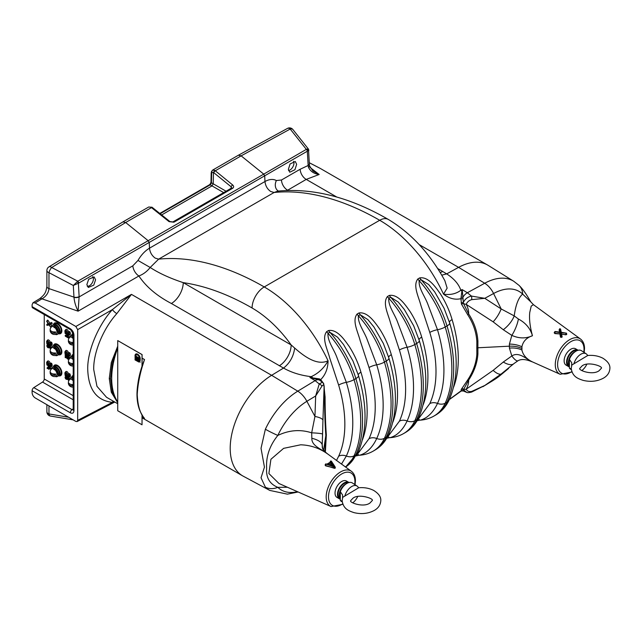 <?xml version="1.0" encoding="UTF-8"?>
<svg xmlns="http://www.w3.org/2000/svg" width="642" height="642" viewBox="0 0 642 642"><rect width="100%" height="100%" fill="white"/><g stroke="black" fill="none" stroke-linecap="round" stroke-linejoin="round"><path stroke-width="0.96" d="M296.644 164.336L295.28 161.503L290.08 163.967L288.362 169.376L289.735 172.2L294.927 169.737L296.644 164.336M95.578 279.808L94.149 276.943L88.676 279.246L86.855 284.591L88.291 287.455L93.756 285.152L95.578 279.808M48.944 266.879A4.293 4.293 0 0 0 46.882 270.555A4.293 2.48 0 0 0 48.969 272.681L48.969 288.603L73.958 297.126A4.293 2.375 -3.2 0 0 79.126 296.612L78.107 311.169C75.788 306.555 74.408 301.941 73.974 297.326L73.308 285.473L48.969 272.681A4.293 1.316 -62.3 0 1 51.697 267.505A4.293 2.416 58.7 0 0 51.103 267.096A4.293 2.416 58.7 0 0 48.944 266.879L122.935 221.883L125.671 222.517L148.278 240.79L149.249 242.652L149.498 248.181C149.947 252.322 151.849 255.636 155.212 258.116L158.646 259.143L150.18 267.465C147.074 271.446 143.31 274.286 138.897 275.98C146.031 286.701 156.865 295.882 171.406 303.505A17.19 9.927 120 0 0 183.243 282.64C169.889 278.219 158.863 273.155 150.18 267.465L137.982 260.451C141.12 255.01 144.956 250.926 149.498 248.181L264.961 181.525C265.483 185.883 267.393 189.189 270.667 191.46L274.102 192.488A294.774 170.186 60 0 1 274.11 192.488A294.774 170.186 60 0 1 379.695 220.278A112.583 65.002 60 0 1 422.845 259.858A112.583 65.002 -120 0 1 443.526 294.132C449.183 298.53 454.993 300.039 460.948 298.666L461.446 304.051L467.673 314.684C473.234 323.207 476.292 332.163 476.846 341.544L476.805 348.06L477.881 347.771L477.905 341.239C477.343 331.705 474.261 322.605 468.66 313.93C468.732 310.64 467.914 307.454 466.204 304.364C467.224 301.965 469.061 300.384 471.709 299.645L484.79 298.321L471.453 296.074C467.697 296.909 464.977 299.06 463.307 302.518L462.938 297.198A1.717 0.53 3.4 0 1 461.141 297.069L460.948 298.666L462.906 298.803M150.918 207.181L148.719 206.997L150.918 207.181M151.793 207.101L152.355 207.494A1.717 0.77 128.7 0 0 151.52 207.591L125.671 222.517L51.697 267.505L77.786 281.22A1.717 0.947 60.2 0 1 78.757 283.082L73.308 285.473L77.786 281.22L263.742 174.126L241.135 155.854L238.407 155.22L212.598 170.122L214.741 170.395L213.473 172.433L213.224 183.813L226.056 191.22M211.041 183.949L210.496 183.644L209.42 184.8A1.717 0.995 60 0 1 210.215 184.848L211.435 182.785L213.224 183.813L212.004 185.875L210.215 184.848L160.163 213.746M519.009 285.361L519.009 285.361C524.739 290.794 529.401 299.662 530.838 301.917L522.636 294.084C518.503 297.623 515.695 304.894 514.21 315.896L501.161 308.93L493.578 293.514A53.061 30.639 -60 0 1 522.636 294.084A17.19 13.891 -46 0 0 519.009 285.361L513.744 281.26L488.113 265.339A60.163 34.732 120 0 0 487.559 265.01A60.163 34.732 120 0 0 458.597 267.361L419.202 244.618M487.559 265.01L320.157 168.356L309.3 162.755M309.998 167.401L319.162 174.488L306.234 179.399L287.215 190.457M517.966 360.764L513.961 363.573A17.19 7.439 -135.1 0 1 503.288 362.04L511.834 355.965C518.848 351.367 525.958 358.91 532.451 361.903L530.974 361.382C525.421 359.143 521.079 358.942 517.966 360.764L517.966 360.764A17.19 4.173 -116.3 0 1 511.834 355.965L509.411 348.108L509.371 346.182L477.881 347.771L477.905 353.83C477.343 362.73 474.261 371.477 468.66 380.08C468.732 383.13 467.914 386.163 466.204 389.196C467.224 391.227 469.061 391.957 471.709 391.395L484.79 385.473L471.693 392.037A4.293 0.457 -109.2 0 0 471.709 391.395M467.673 379.984A1.717 0.883 33.2 0 1 468.66 380.08L462.906 390.801L466.75 392.414L463.307 389.702A1.717 1.533 21.7 0 0 461.181 389.558L467.673 379.984C473.234 371.493 476.292 362.858 476.846 354.095L476.805 348.06M327.42 453.782L324.338 451.222L322.348 447.819L322.204 444.858A17.19 7.327 -176.8 0 0 311.843 438.293C311.498 446.15 321.827 449.111 327.653 453.966C319.531 448.18 310.527 445.123 300.649 444.802L283.628 448.349L270.916 459.279L268.886 473.531L278.949 483.498M335.02 466.798L335.092 468.17A0.827 0.514 -175.5 0 1 334.185 468.235L325.622 465.514A0.827 0.514 -175.5 0 1 325.165 464.864L325.622 463.949L327.035 464.078L330.903 461.847L330.638 461.012L331.336 461.125L335.012 466.742L334.418 467.015L325.622 463.949M335.268 467.609A0.827 0.514 -175.5 0 1 335.092 468.17L325.598 465.835L325.863 464.286M330.068 462.32A0.827 0.514 -175.5 0 1 330.076 462.031L330.534 461.117M518.415 319.026L514.21 315.896A17.19 7.865 134.3 0 1 503.288 329.731L511.834 335.381C518.969 338.591 525.838 338.711 532.451 335.726C530.316 328.415 525.638 322.846 518.415 319.026A17.19 5.585 113.2 0 1 511.834 335.381L509.411 344.096A17.19 9.084 -176.1 0 1 521.914 346.792C522.997 341.408 526.512 337.716 532.451 335.726C529.979 326.674 529.08 318.946 529.746 312.534L531.207 306.114L533.414 304.653L530.838 301.917M509.411 344.096L509.371 346.182C514.073 345.982 518.271 346.744 521.954 348.478L521.914 350.002C522.997 355.074 526.512 359.038 532.451 361.903L560.161 374.286A20.392 11.773 -60 0 1 555.282 364.624A20.392 11.773 -60 0 1 569.703 339.642A20.392 11.773 -60 0 1 580.512 339.032L533.414 304.653M559.704 332.861L559.142 329.964M566.685 334.386L565.795 334.811L561.598 334.145L562.119 336.809A0.827 0.514 -175.5 0 1 560.482 336.857L559.912 333.928L554.945 333.294A0.827 0.514 -175.5 0 1 554.263 332.596L555.186 331.513L560.241 332.163L559.736 328.736L560.458 328.913L561.116 332.275L566.413 333.142L561.228 332.837L561.686 336.039L560.956 335.846L560.346 332.725L554.72 331.681M559.551 332.075L559.142 329.972A0.827 0.514 -175.5 0 1 559.318 329.595M142.091 358.124L144.53 359.536C140.221 372.095 137.781 383.804 137.227 394.653A0.859 0.498 180 0 1 136.971 394.3C137.011 401.033 138.126 406.835 140.333 411.707C144.466 419.419 143.952 417.292 144.273 418.119L144.506 418.496A68.333 39.451 -60 0 1 143.399 416.971M117.727 402.446L112.27 391.949L110.488 378.515A0.859 0.498 180 0 1 109.268 378.515L111.307 362.497L117.727 346.19M114.268 401.748L112.406 402.365A4.293 3.298 93.2 0 1 113.128 401.089M73.196 409.893L72.056 409.684A2.576 1.485 120 0 0 70.323 412.79L32.1 390.721L32.1 392.647C32.293 394.878 33.304 396.636 35.141 397.912L75.852 421.417L77.112 421.569L77.674 420.366L112.406 402.365C96.669 400.584 88.444 389.63 87.729 369.495C87.216 351.559 97.889 325.638 112.406 309.588A4.293 0.955 -139 0 0 116.796 313.649C103.226 328.616 93.242 352.795 93.724 369.543L96.958 386.307L106.54 397.286L117.727 403.738M53.374 345.837A6.075 3.507 60 0 1 54.522 344.096A6.075 3.507 60 0 1 57.563 344.393A6.075 3.507 60 0 1 61.528 349.754A6.075 3.507 60 0 1 60.597 354.617A6.075 3.507 60 0 1 58.51 354.745M65.492 355.604L65.099 357.281L65.588 357.562L65.588 356.446L66.945 358.405A1.372 0.794 -120 0 0 68.052 359.095A1.372 0.794 -120 0 0 68.461 358.067A1.372 0.794 -120 0 0 67.53 356.727L67.94 358.38L67.241 358.124L65.492 355.604L66.094 355.018M49.546 344.882L49.001 342.684A1.669 0.963 -120 0 0 48.062 341.062A1.669 0.963 -120 0 0 46.842 340.966A1.669 0.963 -120 0 0 46.697 341.953L46.906 343.935L49.659 345.524A1.838 1.059 -120 0 0 50.365 345.693A1.838 1.059 -120 0 0 50.967 344.778A3.9 2.255 -120 0 0 50.71 343.285L50.269 343.269A3.21 1.854 60 0 1 50.477 344.497A1.148 0.666 60 0 1 50.349 344.923A1.148 0.666 60 0 1 49.659 344.963A1.148 0.666 60 0 1 49.546 344.882L50.453 344.104M51.031 343.141A2.817 1.629 60 0 1 51.111 343.807A0.754 0.433 60 0 1 51.023 344.088L50.927 344.216M68.493 378.692L68.012 378.411L68.012 379.454L66.792 378.387A0.859 0.498 60 0 1 65.765 377.239L65.428 376.645A1.541 0.891 -120 0 0 65.572 378.668A1.541 0.891 -120 0 0 67.193 379.069L68.493 380.224L68.493 378.692L69.288 378.443L68.437 377.953L68.437 378.467M67.161 378.379L67.643 377.705L66.928 378.234M66.92 378.17L66.351 376.212M50.269 347.25L48.808 346.134L48.567 346.76A0.859 0.498 60 0 1 47.54 345.669L47.195 345.067A1.541 0.891 -120 0 0 47.043 345.203A1.541 0.891 -120 0 0 47.002 346.463A1.541 0.891 -120 0 0 47.957 347.667A1.541 0.891 -120 0 0 48.543 347.812A1.541 0.891 -120 0 0 49.033 346.824L50.269 348.646L50.269 347.25L51.063 347.009L49.418 345.565L48.985 346.239M48.543 347.812L49.257 347.699A1.806 1.043 -120 0 0 49.771 347.25M71.599 335.317A6.075 3.507 60 0 1 72.755 333.567A6.075 3.507 60 0 1 73.148 333.391M48.969 405.896L48.969 413.938A4.293 2.48 180 0 1 48.142 413.56A4.293 2.48 180 0 1 46.882 411.811A4.293 4.293 0 0 0 50.469 416.048A4.293 2.231 -80.5 0 1 48.969 413.938L68.614 417.244M47.54 345.669L48.278 345.54L48.118 344.634M48.567 346.544L48.278 345.54M51.063 348.381L51.063 347.009M50.269 348.646L51.039 348.413M47.195 345.067L47.677 344.489A1.806 1.043 -120 0 0 47.492 344.642A1.806 1.043 -120 0 0 47.315 345.067M69.288 379.96L69.288 378.443M68.493 380.224L69.264 379.992M65.765 377.239L66.503 377.119M66.808 335.597L65.949 335.108L65.54 335.493M67.217 335.581L67.546 336.946L65.34 335.67L65.34 336.231L68.132 337.844L67.217 335.581L67.795 334.947M69.047 337.034L68.742 337.708L68.309 337.459L69.047 337.034L67.956 335.156M70.861 329.908L73.212 333.984A2.576 1.485 0 0 0 73.966 335.036C73.734 332.371 72.522 330.269 70.323 328.728A2.576 1.485 -60 0 0 70.861 329.908L32.638 307.839A2.576 1.485 -60 0 1 32.1 306.659L32.1 304.733L32.967 302.775L35.141 302.976L75.852 326.481L131.458 294.381L116.796 313.649M73.212 333.984L73.212 409.636A2.576 1.485 0 0 0 73.966 410.687L73.966 335.036M32.1 390.721A2.576 1.485 -60 0 1 33.825 387.616L72.056 409.684L73.212 408.874M73.212 399.789L42.524 382.07L33.825 387.616M42.524 382.07A2.576 1.485 120 0 0 44.25 378.973L73.212 395.689M49.795 323.046L48.142 320.543A0.738 0.425 -120 0 0 47.372 320.246L46.754 321.482L48.495 324.122L46.697 324.788L47.035 325.374L48.888 324.716L50.854 327.436L49.273 324.571L51.962 323.825A0.738 0.425 -120 0 0 51.304 322.509L48.888 323.985L46.697 321.08M48.166 323.624L47.484 323.873A0.738 0.425 -120 0 0 47.307 324.082M48.046 325.205A0.738 0.425 -120 0 0 48.142 325.189L49.001 324.884M51.681 325.895L50.63 324.306M49.273 324.571L50.87 324.001L50.566 323.391L48.888 323.985M50.566 323.391L51.304 322.509M65.669 332.885L66.969 333.439L66.752 331.986A0.979 0.562 -120 0 0 65.701 330.855A0.979 0.562 -120 0 0 65.404 331.561L65.669 332.885L66.816 332.444M64.93 331.433L65.131 333.407L67.891 335.004A1.838 1.059 -120 0 0 68.59 335.172A1.838 1.059 -120 0 0 69.192 334.249A3.9 2.255 -120 0 0 68.935 332.765L68.493 332.741A3.21 1.854 60 0 1 68.71 333.968A1.148 0.666 60 0 1 67.771 334.362L67.225 332.155A1.669 0.963 -120 0 0 66.295 330.534A1.669 0.963 -120 0 0 65.075 330.437A1.669 0.963 -120 0 0 64.93 331.433M68.525 332.468L68.413 331.729A2.062 1.188 -120 0 0 67.258 329.723A2.062 1.188 -120 0 0 65.749 329.603L65.075 330.437M67.49 333.88L68.67 333.455M65.709 332.869A0.738 0.425 -120 0 0 66.046 333.206L66.912 333.704M68.59 335.172L69.657 335.004A2.231 1.292 -120 0 0 70.387 333.88A4.293 2.48 -120 0 0 70.106 332.243A0.738 0.425 -120 0 0 69.192 331.649L68.509 332.484M67.546 334.073L68.357 334.538M65.669 353.935L66.969 354.488L66.752 353.036A0.979 0.562 -120 0 0 65.701 351.904A0.979 0.562 -120 0 0 65.404 352.61L65.669 353.935L66.816 353.493M65.966 354.376L66.832 353.573M68.493 353.798A3.21 1.854 60 0 1 68.71 355.018A1.148 0.666 60 0 1 67.771 355.411L67.225 353.204A1.669 0.963 -120 0 0 66.295 351.583A1.669 0.963 -120 0 0 65.075 351.487A1.669 0.963 -120 0 0 64.93 352.482L65.131 354.456L67.891 356.053A1.838 1.059 -120 0 0 68.59 356.222A1.838 1.059 -120 0 0 69.192 355.299A3.9 2.255 -120 0 0 68.935 353.814L68.493 353.798L69.151 353.26A2.817 1.629 60 0 1 69.264 353.67M68.525 353.517L68.413 352.779A2.062 1.188 -120 0 0 67.258 350.773A2.062 1.188 -120 0 0 65.749 350.652L65.075 351.487M67.771 355.411L68.686 354.625M68.59 356.222L69.657 356.053A2.231 1.292 -120 0 0 70.387 354.938A4.293 2.48 -120 0 0 70.106 353.301A0.738 0.425 -120 0 0 69.151 353.26M68.935 353.814L70.106 353.301M67.883 355.315L68.357 355.588M65.669 374.984L66.969 375.538L66.752 374.085A0.979 0.562 -120 0 0 65.701 372.954A0.979 0.562 -120 0 0 65.404 373.66L65.669 374.984L66.816 374.543M68.525 374.567L68.413 373.829A2.062 1.188 -120 0 0 67.258 371.822A2.062 1.188 -120 0 0 65.749 371.702L65.075 372.537A1.669 0.963 -120 0 0 64.93 373.532L65.131 375.514L67.891 377.103A1.838 1.059 -120 0 0 68.59 377.271A1.838 1.059 -120 0 0 69.192 376.348A3.9 2.255 -120 0 0 68.935 374.864L68.493 374.848A3.21 1.854 60 0 1 68.71 376.068A1.148 0.666 60 0 1 67.771 376.461L67.225 374.262A1.669 0.963 -120 0 0 66.295 372.633A1.669 0.963 -120 0 0 65.075 372.537M67.49 375.979L68.67 375.554M68.935 374.864L70.106 374.35A0.738 0.425 -120 0 0 69.192 373.748L68.509 374.583M68.59 377.271L69.657 377.103A2.231 1.292 -120 0 0 70.387 375.987A4.293 2.48 -120 0 0 70.106 374.35M69.192 376.348L70.387 375.987M65.861 375.345L66.912 375.811M67.546 376.172L68.357 376.637M47.436 343.414L48.736 343.968L48.519 342.515A0.979 0.562 -120 0 0 47.468 341.383A0.979 0.562 -120 0 0 47.171 342.082L47.436 343.414L48.591 342.972M50.293 342.988L50.18 342.25A2.062 1.188 -120 0 0 49.025 340.244A2.062 1.188 -120 0 0 47.524 340.132L46.842 340.966M49.257 344.409L50.437 343.984M50.71 343.285L51.874 342.772A0.738 0.425 -120 0 0 50.959 342.17L50.285 343.013M47.476 343.39A0.738 0.425 -120 0 0 47.813 343.727L48.688 344.232M50.365 345.693L51.424 345.524A2.231 1.292 -120 0 0 52.154 344.409A4.293 2.48 -120 0 0 51.874 342.772M50.967 344.778L52.154 344.409M47.436 364.463L48.736 365.017L48.519 363.565A0.979 0.562 -120 0 0 47.468 362.433A0.979 0.562 -120 0 0 47.171 363.139L47.436 364.463L48.591 364.022M47.733 364.905L48.599 364.094M46.697 363.003L46.906 364.985L49.659 366.574A1.838 1.059 -120 0 0 50.365 366.743A1.838 1.059 -120 0 0 50.967 365.828A3.9 2.255 -120 0 0 50.71 364.343L50.18 363.308A2.062 1.188 -120 0 0 49.025 361.302A2.062 1.188 -120 0 0 47.524 361.181L46.842 362.016A1.669 0.963 -120 0 0 46.697 363.003M50.71 364.343L51.874 363.821A0.738 0.425 -120 0 0 50.959 363.228L50.269 364.319A3.21 1.854 60 0 1 50.477 365.547A1.148 0.666 60 0 1 49.546 365.932L49.001 363.733A1.669 0.963 -120 0 0 48.062 362.112A1.669 0.963 -120 0 0 46.842 362.016M49.257 365.458L50.437 365.033M51.031 364.191A2.817 1.629 60 0 1 51.111 364.857M50.365 366.743L51.424 366.574A2.231 1.292 -120 0 0 52.154 365.458A4.293 2.48 -120 0 0 51.874 363.821M50.967 365.828L52.154 365.458M49.322 365.651L50.124 366.117M65.588 357.121L66.335 357.522M65.588 357.562L66.222 357.369M65.099 355.604L65.524 355.146L65.524 355.588M67.322 356.743L66.206 355.146M68.052 359.095L68.758 358.982A1.629 0.939 -120 0 0 69.248 357.771A1.629 0.939 -120 0 0 68.148 356.174M67.53 356.727L68.132 356.166M48.848 368.885L49.691 368.693M48.688 369.278L48.27 367.328L49.948 368.941L50.1 368.5L48.102 366.574L47.781 368.195L47.115 367.81L47.115 368.372L49.298 369.142M48.928 367.368L50.493 368.757L50.766 367.978L48.776 366.068M48.27 368.476L49.017 368.043M49.948 368.941L50.493 368.757M53.374 324.788A6.075 3.507 60 0 1 57.563 323.343A6.075 3.507 60 0 1 61.833 330.221A6.075 3.507 60 0 1 58.51 333.696M53.374 366.895A6.075 3.507 60 0 1 57.563 365.45A6.075 3.507 60 0 1 61.833 372.32A6.075 3.507 60 0 1 58.51 375.795M47.781 367.28L47.5 368.035M48.487 365.9L48.206 366.678M69.264 374.719A2.817 1.629 60 0 1 69.336 375.385A0.754 0.433 60 0 1 69.151 375.747M44.25 314.548L44.25 378.973M67.506 334.779L67.346 335.501M68.646 380.032L69.047 380.289M66.062 376.043L65.901 376.068A1.806 1.043 -120 0 0 65.548 376.637M50.269 348.205L50.814 348.71M71.599 377.416A6.075 3.507 60 0 1 73.212 375.474M71.599 356.366A6.075 3.507 60 0 1 73.212 354.424M32.967 302.775L39.796 298.626A4.293 2.416 58.7 0 1 41.947 298.843L35.141 302.976M39.796 298.626C44.579 294.63 45.911 292.856 46.882 286.476L46.882 286.476A4.293 2.48 0 0 0 48.969 288.603C48.527 292.945 46.184 296.363 41.947 298.843L78.107 311.169L138.897 275.98A8.595 4.703 -120.1 0 1 132.83 265.828L137.982 260.451M287.455 128.416A4.293 4.293 0 0 1 292.88 129.515A4.293 2.496 141.5 0 0 290.192 129.042A4.293 2.544 -118.7 0 0 289.598 128.633A4.293 2.544 -118.7 0 0 287.455 128.416L238.407 155.22M292.88 129.515L308.505 149.177L309.332 163.83A4.293 2.311 178.1 0 1 308.152 165.492L307.309 151.223A1.717 1.035 -120.2 0 0 306.338 149.361L306.98 149.137A1.717 1.196 71.7 0 1 307.67 151.063C309.019 150.445 309.227 150.051 308.296 149.907C308.874 149.088 308.433 148.832 306.98 149.137M309.332 163.83L309.54 165.893A4.293 1.533 171.1 0 1 308.425 167.185L308.152 165.492L300.167 169.247A8.595 5.208 60.1 0 0 306.234 179.399L336.865 197.086M309.54 165.893L312.943 171.037L319.162 174.488C313.986 173.813 310.407 171.382 308.425 167.185M471.709 299.645A4.293 1.477 90.5 0 0 471.453 296.074L467.36 292.736A8.595 4.831 -58.7 0 0 462.938 297.198L462.152 289.574L461.911 291.067A8.595 5.016 -117.9 0 0 460.836 290.272C456.029 293.892 450.259 295.184 443.526 294.132L447.145 288.138L444.85 280.682M462.352 291.083A1.717 1.26 1 0 1 461.911 291.067L461.141 297.069M383.29 343.326L373.933 327.011L367.898 319.62L360.242 314.74A73.91 42.669 60 0 1 386.251 361.037A8.595 2.656 -16.7 0 0 388.883 358.043L383.354 343.47M356.43 455.595L369.014 438.711A112.583 65.002 -120 0 0 369.014 367.521L360.146 340.565C357.955 331.954 351.84 320.599 357.088 314.042L358.91 312.983A8.595 4.959 -120 0 0 360.242 314.74L358.421 315.792C357.578 323.287 364.56 331.978 367.352 340.043L376.726 364.808A8.595 2.656 -16.7 0 0 384.43 362.088L386.251 361.037A120.511 69.577 -120 0 1 386.251 437.242A8.595 6.492 24.7 0 0 388.458 434.883C397.591 413.568 397.735 387.953 388.883 358.043M369.014 367.521A8.595 2.656 -16.7 0 1 376.726 364.808A116.547 67.29 60 0 1 376.726 438.502C374.198 443.911 371.084 448.116 367.376 451.117C364.584 453.758 357.586 456.574 358.421 454.552M358.91 312.983C367.665 311.514 374.848 322.26 379.751 329.153C384.823 337.194 388.683 345.693 391.323 354.641A8.595 2.656 -16.7 0 0 388.659 357.329M352.907 360.868L343.55 344.553L337.507 337.162L329.86 332.283A73.91 42.669 60 0 1 355.869 378.579A8.595 2.656 -16.7 0 0 358.493 375.586L352.972 361.013M336.528 460.434L338.631 456.253A112.583 65.002 -120 0 0 338.631 385.064L329.763 358.108C327.564 349.497 321.457 338.141 326.706 331.585L328.527 330.526A8.595 4.959 -120 0 0 329.86 332.283L328.038 333.334C327.195 340.83 334.177 349.521 336.97 357.586L346.343 382.343A8.595 2.656 -16.7 0 0 354.047 379.631L355.869 378.579A120.511 69.577 -120 0 1 355.869 454.785A8.595 6.492 24.7 0 0 358.075 452.425C367.208 431.111 367.352 405.495 358.493 375.586M338.631 385.064A8.595 2.656 -16.7 0 1 346.343 382.343A116.547 67.29 60 0 1 346.343 456.045L341.496 464.054M328.527 330.526C337.283 329.057 344.465 339.803 349.368 346.696C354.44 354.737 358.3 363.236 360.94 372.183A8.595 2.656 -16.7 0 0 358.276 374.864M419.266 340.501A8.595 2.656 163.3 0 1 416.642 343.494A120.511 69.577 60 0 1 416.642 419.699A73.91 42.669 60 0 1 405.407 432.523C411.345 429 415.823 423.945 418.841 417.34C427.973 396.026 428.118 370.41 419.266 340.501L413.673 325.783L404.324 309.468L398.281 302.077L390.625 297.198L388.803 298.249C387.969 305.744 394.942 314.436 397.735 322.501L407.108 347.266A116.547 67.29 60 0 1 407.108 420.959C404.588 426.368 401.467 430.573 397.759 433.575C394.966 436.215 387.969 439.032 388.803 437.009M386.821 438.061L399.404 421.168A112.583 65.002 -120 0 0 399.404 349.978L390.529 323.022C388.338 314.411 382.223 303.056 387.471 296.5L389.293 295.448C398.056 293.972 405.238 304.717 410.134 311.611C415.205 319.652 419.066 328.15 421.706 337.098A8.595 2.656 -16.7 0 0 419.049 339.787M449.649 322.958A8.595 2.656 163.3 0 1 447.025 325.951A120.511 69.577 60 0 1 447.025 402.157A73.91 42.669 60 0 1 435.79 414.981C441.728 411.458 446.206 406.402 449.223 399.797C458.364 378.483 458.5 352.867 449.649 322.958L444.063 308.24L434.706 291.925L428.663 284.534L421.008 279.655L419.186 280.706C418.351 288.202 425.333 296.893 428.118 304.958L437.491 329.723A116.547 67.29 60 0 1 437.491 403.417C434.971 408.826 431.849 413.031 428.142 416.032C425.349 418.672 418.351 421.489 419.186 419.467M417.204 420.518L429.787 403.625A112.583 65.002 -120 0 0 429.787 332.436L420.911 305.48C418.72 296.877 412.605 285.513 417.854 278.957L419.675 277.906C428.439 276.429 435.621 287.183 440.524 294.068C445.596 302.109 449.448 310.608 452.088 319.555A8.595 2.656 -16.7 0 0 449.432 322.244M77.674 420.366L77.674 329.643L75.852 326.481M77.674 329.643L112.406 309.588L131.458 294.381L271.63 375.305A60.163 34.732 120 0 0 233.231 428.383A60.163 34.732 120 0 0 242.66 475.874A60.163 34.732 120 0 0 243.222 476.187L269.825 490.432A59.2 34.178 -60 0 1 265.363 487.166A17.19 13.891 -46 0 0 277.825 487.35A53.061 30.639 120 0 0 297.455 491.684M117.727 346.961L112.27 363.051L110.488 378.515M136.971 394.3L136.971 394.3C137.075 386.027 138.696 377.207 141.858 367.85L144.506 359.6L142.091 358.212M137.227 394.653C137.797 405.896 140.229 413.849 144.53 418.528A0.859 0.498 -60 0 1 144.506 418.496L142.091 417.099L144.53 418.528M117.727 402.711L111.291 392.222L109.268 378.515M461.277 390.978L461.181 389.558M449.424 399.372L460.948 390.93A1.717 1.677 -17.3 0 1 462.906 390.801L462.938 390.962A1.717 1.717 -65.3 0 0 462.834 390.906L462.834 390.906A1.717 1.717 -65.3 0 0 461.141 391.058M560.458 328.913L560.763 329.884A0.827 0.514 -175.5 0 1 560.779 329.924L561.236 332.291M566.413 333.142L566.717 334.113A0.827 0.514 -175.5 0 1 565.803 334.683L561.598 334.145L561.228 332.837M560.346 332.725L559.912 333.928M559.134 330.116L559.615 328.961M562.111 336.938L560.466 337.138L559.912 333.944L554.921 333.599L554.247 332.853M521.954 348.478L521.914 346.792M513.961 363.573L501.161 374.029A17.19 5.834 -125 0 1 493.144 370.362L503.288 362.04M467.673 314.684A1.717 0.867 -32.9 0 1 468.66 313.93L463.468 303.473A4.293 2.167 14.5 0 0 466.204 304.364L493.144 321.835L503.288 329.731M461.446 304.051L463.468 303.473L463.307 302.518L461.181 302.88M513.744 281.26A59.2 34.178 120 0 0 484.702 283.25A17.19 10.184 -118.7 0 1 493.578 293.514L484.79 298.321L501.161 308.93A17.19 6.789 123 0 1 493.144 321.835M461.446 388.996A1.717 1.412 28.4 0 1 463.468 389.204A4.293 2.664 -16 0 0 466.204 389.196L493.144 370.362M530.974 361.382L531.608 361.655M331.264 462.401L333.776 466.22L327.885 464.343L331.264 462.401L331.047 463.829L332.315 465.755M329.346 464.808L331.047 463.829M334.185 468.243L334.418 467.015M322.733 449.167L322.204 444.858L322.573 434.064A17.19 1.284 -179.1 0 0 311.683 432.828L311.843 438.293M322.573 434.064L322.942 420.093A17.19 4.51 -178 0 0 314.949 416.441L311.683 432.828C300.432 429.193 289.149 430.06 277.825 435.428C269.648 445.596 265.924 456.486 266.655 468.098C265.924 477.616 269.648 484.028 277.825 487.35L287.415 487.238M321.947 386.115A4.293 2.785 -158.8 0 0 319.235 383.956L315.671 395.962L321.947 386.115C323.078 384.67 323.801 384.767 324.13 386.396A4.293 3.178 -6 0 0 324.13 385.914L324.515 397.157C324.603 411.787 325.045 424.587 325.839 435.549L323.584 450.427M324.892 451.735L325.839 435.549L326.337 434.931C325.534 424.129 325.125 411.49 325.093 397.013L323.688 383.587L320.695 379.639L319.427 378.892L309.917 377.472L319.451 380.04L322.42 382.255L319.235 383.956L315.118 380.634L297.776 391.171A17.19 9.662 58.7 0 1 306.884 401.306L315.671 395.962L314.949 416.441L306.884 401.306A53.061 30.639 -60 0 0 277.825 435.428A17.19 1.998 25.3 0 1 265.363 429.241L261.029 448.317L264.448 467.143L261.029 477.768L265.363 487.166M322.942 420.093L324.13 386.396L324.515 397.157L325.093 397.013M325.598 465.835L325.149 465.121M320.543 380.746A1.717 0.827 -50 0 1 320.695 379.639C325.462 374.824 327.926 368.54 328.07 360.788C324.098 368.018 318.472 373.315 311.193 376.669A8.595 4.903 57.9 0 1 312.309 377.44L312.309 377.705M319.427 378.892A1.717 0.674 -60.4 0 0 319.451 380.04A8.595 4.831 -58.7 0 0 315.118 380.634L309.917 377.472L311.193 376.669C300.673 375.418 291.452 372.553 283.531 368.075L271.63 375.305L297.776 391.171A59.2 34.178 120 0 0 265.363 429.241M326.337 434.931L325.358 452.137M279.318 365.804A17.19 9.927 120 0 0 291.155 344.947L183.243 282.64A277.585 160.267 60 0 1 252.081 307.991A95.393 55.076 60 0 1 291.155 344.947L294.67 348.044C293.555 356.43 289.839 363.099 283.531 368.075L171.406 303.505M252.081 307.991A17.19 9.927 120 0 1 264.239 286.942A112.583 65.002 -120 0 1 307.382 326.521A112.583 65.002 60 0 1 328.07 360.788C316.546 366.221 302.944 355.275 294.67 348.044M446.712 273.869L458.597 267.361L484.702 283.25L467.36 292.736L462.152 289.574L460.836 290.272C458.781 284.141 454.063 278.676 446.688 273.877L437.659 268.508M446.688 273.877L441.752 275.161M440.187 272.537A17.19 9.927 120 0 0 442.755 271.446M388.29 219.428C349.994 197.287 313.192 187.849 277.882 191.107L274.11 192.488L158.646 259.143A294.774 170.186 -120 0 1 264.239 286.942L379.695 220.278A17.19 9.927 120 0 1 388.29 219.428C411.137 233.134 429.996 253.558 444.866 280.698M288.884 190.409L287.56 190.152A8.595 5.208 60.1 0 1 281.493 180.001L300.167 169.247M278.371 191.059A8.595 6.926 117.7 0 1 276.389 180.538L281.493 180.001M214.741 170.395L215.287 170.78L241.135 155.854L290.192 129.042L306.338 149.361L263.742 174.126L264.713 175.996L264.961 181.525C269.287 179.142 273.099 178.813 276.389 180.538M307.309 151.223L78.757 283.082M231.136 188.283L231.2 186.846L231.529 188.058A1.717 0.995 60 0 1 232.629 188.307C233.945 187.336 233.953 186.212 232.653 184.944A1.717 0.786 -50.8 0 0 231.2 186.846L213.473 172.433L211.844 172.586L211.643 173.42L211.435 182.785A1.717 0.963 1.3 0 1 210.993 182.119L210.496 183.644M223.657 192.6L212.004 185.883L161.664 214.95M152.355 207.494L169.905 221.546A1.717 0.77 128.7 0 0 169.071 221.65L150.974 207.214M169.905 221.546L172.834 221.947A1.717 0.995 60 0 1 173.926 222.196L169.071 221.65M212.598 170.122L211.202 172.754A1.717 0.963 1.3 0 0 211.643 173.42M79.126 296.612L78.388 283.339A1.717 0.738 -129.2 0 0 77.233 281.686M73.974 297.326A4.293 2.311 -1.8 0 0 79.143 296.909L132.83 265.828M73.164 333.455A6.019 3.475 -120 0 0 71.655 335.293M73.212 334.843A5.16 2.977 -120 0 0 72 335.068A5.16 2.977 -120 0 0 71.711 335.276M58.607 333.615A5.16 2.977 -120 0 0 58.928 333.471L60.139 332.773A5.16 2.977 -120 0 0 60.934 328.64A5.16 2.977 -120 0 0 57.563 324.098A5.16 2.977 -120 0 0 54.987 323.841L53.767 324.539A5.16 2.977 -120 0 0 53.487 324.748M58.928 333.471A5.16 2.977 -120 0 0 59.714 329.338A5.16 2.977 -120 0 0 56.344 324.796A5.16 2.977 -120 0 0 53.767 324.539M58.558 333.655A6.019 3.475 -120 0 0 60.573 333.519A6.019 3.475 -120 0 0 61.496 328.696A6.019 3.475 -120 0 0 57.563 323.391A6.019 3.475 -120 0 0 54.554 323.095A6.019 3.475 -120 0 0 53.43 324.772M73.212 354.488A6.019 3.475 -120 0 0 71.655 356.342M73.212 355.893A5.16 2.977 -120 0 0 72 356.117A5.16 2.977 -120 0 0 71.711 356.326M58.607 354.665A5.16 2.977 -120 0 0 58.928 354.52L60.139 353.822A5.16 2.977 -120 0 0 60.934 349.689A5.16 2.977 -120 0 0 57.563 345.147A5.16 2.977 -120 0 0 54.987 344.89L53.767 345.597A5.16 2.977 -120 0 0 53.487 345.797M58.928 354.52A5.16 2.977 -120 0 0 59.714 350.396A5.16 2.977 -120 0 0 56.344 345.845A5.16 2.977 -120 0 0 53.767 345.597M58.558 354.705A6.019 3.475 -120 0 0 61.784 351.214A6.019 3.475 -120 0 0 57.563 344.441A6.019 3.475 -120 0 0 53.43 345.821M73.212 375.538A6.019 3.475 -120 0 0 71.655 377.392M73.212 376.942A5.16 2.977 -120 0 0 72 377.167A5.16 2.977 -120 0 0 71.711 377.376M58.607 375.722A5.16 2.977 -120 0 0 58.928 375.578L60.139 374.872A5.16 2.977 -120 0 0 60.934 370.739A5.16 2.977 -120 0 0 57.563 366.197A5.16 2.977 -120 0 0 54.987 365.94L53.767 366.646A5.16 2.977 -120 0 0 53.487 366.847M58.928 375.578A5.16 2.977 -120 0 0 59.714 371.445A5.16 2.977 -120 0 0 56.344 366.903A5.16 2.977 -120 0 0 53.767 366.646M58.558 375.755A6.019 3.475 -120 0 0 60.573 375.618A6.019 3.475 -120 0 0 61.496 370.795A6.019 3.475 -120 0 0 57.563 365.499A6.019 3.475 -120 0 0 54.554 365.202A6.019 3.475 -120 0 0 53.43 366.871M92.633 276.63A5.585 3.226 -60 0 1 92.994 281.188A5.585 3.226 -60 0 1 89.463 285.746A5.585 3.226 -60 0 1 87.224 286.236M293.514 161.294A5.585 3.226 -60 0 1 289.999 169.97A5.585 3.226 -60 0 1 288.531 170.491M578.145 350.259A9.453 5.457 120 0 0 577.969 350.155A9.453 5.457 120 0 0 573.242 350.62A9.453 5.457 120 0 0 567.071 358.95A9.453 5.457 120 0 0 568.515 366.526A9.453 5.457 120 0 0 569.398 366.871M577.969 350.155L575.537 348.75A9.453 5.457 120 0 0 570.81 349.216A9.453 5.457 120 0 0 564.639 357.546A9.453 5.457 120 0 0 566.083 365.121L568.515 366.526M349.047 482.527A9.453 5.457 120 0 0 348.871 482.423A9.453 5.457 120 0 0 344.144 482.888A9.453 5.457 120 0 0 337.973 491.218A9.453 5.457 120 0 0 339.417 498.794A9.453 5.457 120 0 0 340.3 499.139M348.871 482.423L346.439 481.018A9.453 5.457 120 0 0 341.713 481.484A9.453 5.457 120 0 0 335.541 489.814A9.453 5.457 120 0 0 336.986 497.389L339.417 498.794M587.245 355.54C592.999 354.954 598.192 355.837 602.806 358.172C607.773 361.286 610.141 364.672 609.9 368.339C609.635 372.601 607.452 375.883 603.344 378.202C597.204 381.42 590.455 382.134 583.096 380.361C577.88 378.579 572.447 376.83 571.228 368.339L571.821 365.057L587.647 355.588A10.4 6.003 -60 0 0 586.218 353.83L581.54 350.733A10.745 6.203 -60 0 0 569.398 359.343L571.725 362.77L571.653 365.531M586.788 364.287A10.4 6.003 -60 0 1 581.796 370.586M574.028 363.452A10.4 6.003 -60 0 1 586.218 353.83M571.308 369.575L570.802 369.327A10.745 6.203 -60 0 1 569.398 368.099L569.398 359.343M571.26 369.11L569.398 368.099M576.973 350.644A8.595 4.959 120 0 0 570.577 353.573A8.595 4.959 120 0 0 567.167 361.847A8.595 4.959 120 0 0 568.948 365.779L569.398 366.036M575.176 351.655A8.595 4.959 120 0 0 568.387 362.545A8.595 4.959 120 0 0 569.398 365.844M68.55 340.685L68.501 340.661A4.317 2.488 0 0 0 68.413 341.568A4.317 2.488 0 0 0 73.212 343.727M73.212 342.459A4.317 2.488 180 0 1 68.413 339.674A4.317 2.488 180 0 1 68.501 339.393M73.212 338.254A4.317 2.488 -120 0 0 69.737 337.387A4.382 4.382 0 0 0 68.413 339.674M73.212 343.374L71.487 342.379M73.212 335.325A5.16 2.977 -120 0 0 71.39 335.421L70.419 335.983A5.16 2.977 -120 0 0 69.392 337.74M73.212 336.368A5.16 2.977 -120 0 0 72.995 336.231A5.16 2.977 -120 0 0 70.419 335.983M71.254 337.05A3.828 2.207 -120 0 1 72.682 337.162L72.137 337.812M72.771 338.262L73.316 337.523M50.317 330.157L50.277 330.132A4.317 2.488 0 0 0 50.18 331.039A4.382 4.382 0 0 0 55.782 334.273A4.317 2.488 -120 0 0 56.969 332.171A4.317 2.488 -120 0 0 54.899 327.645A4.317 2.488 -120 0 0 51.504 326.866A4.382 4.382 0 0 0 50.18 329.145A4.317 2.488 180 0 1 50.277 328.873M50.18 329.145A4.317 2.488 180 0 0 55.493 331.882A3.772 2.175 60 0 1 55.549 332.548A3.772 2.175 60 0 1 55.493 333.142L53.254 331.858M50.18 331.039A4.317 2.488 0 0 0 55.493 333.142M68.55 361.735L68.501 361.711A4.317 2.488 0 0 0 68.413 362.618A4.317 2.488 0 0 0 73.212 364.776M73.212 363.516A4.317 2.488 180 0 1 68.413 360.724A4.317 2.488 180 0 1 68.501 360.443M73.212 359.303A4.317 2.488 -120 0 0 69.737 358.437A4.382 4.382 0 0 0 68.413 360.724M73.212 364.423L71.487 363.428M50.317 351.214L50.277 351.182A4.317 2.488 0 0 0 50.18 352.097A4.382 4.382 0 0 0 55.782 355.323A4.317 2.488 -120 0 0 56.969 353.22A4.317 2.488 -120 0 0 54.899 348.694A4.317 2.488 -120 0 0 51.504 347.916A4.382 4.382 0 0 0 50.18 350.195A4.317 2.488 180 0 1 50.277 349.922M50.18 350.195A4.317 2.488 180 0 0 55.493 352.931A3.772 2.175 60 0 1 55.549 353.598A3.772 2.175 60 0 1 55.493 354.199L53.254 352.907M50.18 352.097A4.317 2.488 0 0 0 55.493 354.199M68.55 382.784L68.501 382.76A4.317 2.488 0 0 0 68.413 383.667A4.317 2.488 0 0 0 73.212 385.826M73.212 384.566A4.317 2.488 180 0 1 68.413 381.773A4.317 2.488 180 0 1 68.501 381.492M73.212 380.353A4.317 2.488 -120 0 0 69.737 379.486A4.382 4.382 0 0 0 68.413 381.773M73.212 385.481L71.487 384.486M50.317 372.264L50.277 372.232A4.317 2.488 0 0 0 50.18 373.146A4.382 4.382 0 0 0 55.782 376.381A4.317 2.488 -120 0 0 56.969 374.27A4.317 2.488 -120 0 0 54.899 369.752A4.317 2.488 -120 0 0 51.504 368.965A4.382 4.382 0 0 0 50.18 371.253A4.317 2.488 180 0 1 50.277 370.972M50.18 371.253A4.317 2.488 180 0 0 55.493 373.981A3.772 2.175 60 0 1 55.549 374.647A3.772 2.175 60 0 1 55.493 375.249L53.254 373.957M50.18 373.146A4.317 2.488 0 0 0 55.493 375.249M55.308 334.394A5.16 2.977 -120 0 0 57.347 334.386L58.318 333.824A5.16 2.977 -120 0 0 59.104 329.691A5.16 2.977 -120 0 0 55.742 325.149A5.16 2.977 -120 0 0 53.158 324.892L52.187 325.454A5.16 2.977 -120 0 0 51.159 327.211M57.347 334.386A5.16 2.977 -120 0 0 58.133 330.253A5.16 2.977 -120 0 0 54.771 325.711A5.16 2.977 -120 0 0 52.187 325.454M73.212 356.382A5.16 2.977 -120 0 0 71.39 356.47L70.419 357.032A5.16 2.977 -120 0 0 69.392 358.79M73.212 357.417A5.16 2.977 -120 0 0 72.995 357.289A5.16 2.977 -120 0 0 70.419 357.032M55.308 355.443A5.16 2.977 -120 0 0 57.347 355.435L58.318 354.874A5.16 2.977 -120 0 0 59.104 350.741A5.16 2.977 -120 0 0 55.742 346.198A5.16 2.977 -120 0 0 53.158 345.942L52.187 346.503A5.16 2.977 -120 0 0 51.159 348.261M57.347 355.435A5.16 2.977 -120 0 0 58.133 351.302A5.16 2.977 -120 0 0 54.771 346.76A5.16 2.977 -120 0 0 52.187 346.503M73.212 377.432A5.16 2.977 -120 0 0 71.39 377.52L70.419 378.082A5.16 2.977 -120 0 0 69.392 379.839M73.212 378.467A5.16 2.977 -120 0 0 72.995 378.339A5.16 2.977 -120 0 0 70.419 378.082M55.308 376.501A5.16 2.977 -120 0 0 57.347 376.485L58.318 375.923A5.16 2.977 -120 0 0 59.104 371.79A5.16 2.977 -120 0 0 55.742 367.248A5.16 2.977 -120 0 0 53.158 366.991L52.187 367.553A5.16 2.977 -120 0 0 51.159 369.319M57.347 376.485A5.16 2.977 -120 0 0 58.133 372.352A5.16 2.977 -120 0 0 54.771 367.81A5.16 2.977 -120 0 0 52.187 367.553M53.021 326.529A3.828 2.207 -120 0 1 54.45 326.634L53.912 327.284M56.833 333.126A3.828 2.207 -120 0 0 57.282 330.229A3.828 2.207 -120 0 0 55.084 327.003L54.546 327.733M71.254 358.1A3.828 2.207 -120 0 1 72.682 358.212L72.137 358.862M72.771 359.311L73.316 358.581M53.021 347.579A3.828 2.207 -120 0 1 54.45 347.683L53.912 348.333M56.833 354.175A3.828 2.207 -120 0 0 57.282 351.278A3.828 2.207 -120 0 0 55.084 348.052L54.546 348.783M71.254 379.157A3.828 2.207 -120 0 1 72.682 379.262L72.137 379.912M72.771 380.361L73.316 379.631M53.021 368.628A3.828 2.207 -120 0 1 54.45 368.741L53.912 369.383M56.833 375.233A3.828 2.207 -120 0 0 57.282 372.328A3.828 2.207 -120 0 0 55.084 369.102L54.546 369.84M347.876 482.912A8.595 4.959 120 0 0 341.48 485.842A8.595 4.959 120 0 0 338.069 494.115A8.595 4.959 120 0 0 339.851 498.048L340.3 498.312M346.078 483.924A8.595 4.959 120 0 0 339.289 494.813A8.595 4.959 120 0 0 340.3 498.112M358.148 487.808C363.902 487.222 369.094 488.105 373.708 490.44C378.676 493.554 381.043 496.94 380.802 500.608C380.537 504.869 378.355 508.151 374.246 510.47C368.107 513.688 361.358 514.403 353.999 512.629C348.783 510.847 343.35 509.098 342.13 500.608L342.724 497.325L358.549 487.856A10.4 6.003 -60 0 0 357.121 486.098L352.442 483.001A10.745 6.203 -60 0 0 340.3 491.612L342.627 495.038L342.555 497.799M357.69 496.555A10.4 6.003 -60 0 1 352.699 502.855M344.931 495.72A10.4 6.003 -60 0 1 357.121 486.098M342.21 501.843L341.704 501.595A10.745 6.203 -60 0 1 340.3 500.367L340.3 491.612M342.162 501.378L340.3 500.367M138.688 361.952L138.752 357.779L135.831 356.093A2.576 1.485 60 0 1 136.337 354.93M138.688 362.024L138.688 357.811L135.775 356.125A2.576 1.485 60 0 1 136.305 354.946A2.576 1.485 60 0 1 138.295 355.636A2.576 1.485 60 0 1 139.418 358.236L139.418 360.339L140.149 360.756L140.149 358.653A3.611 2.087 -120 0 0 137.597 354.232A3.611 2.087 -120 0 0 135.045 355.708L135.045 356.551L137.958 358.236L137.958 359.071L135.045 357.393L135.045 358.236L137.958 359.913L137.958 360.756L135.045 359.079L135.045 359.913L138.752 361.984M137.958 360.692L135.101 359.111M137.958 359.006L135.101 357.425M140.149 360.692L140.205 358.621A3.611 2.087 -120 0 0 138.616 354.962A3.611 2.087 -120 0 0 135.823 354.039M142.026 366.221L142.026 354.617L117.727 340.581L117.727 410.752L142.026 424.787L142.026 414.933M140.068 362.24L139.555 361.35M142.091 366.036L142.091 354.585L117.783 340.621M142.026 424.715L142.091 415.037M139.418 361.598L140.149 362.024L139.418 361.598M211.635 171.101A1.717 1.332 30 0 0 211.844 172.586M477.905 341.239A1.717 0.923 -3.3 0 0 476.846 341.544M476.846 354.095A1.717 1.059 -176.5 0 1 477.905 353.83M342.876 504.283L331.063 506.554A20.392 11.773 -60 0 1 326.184 496.892A20.392 11.773 -60 0 1 340.605 471.91A20.392 11.773 -60 0 1 351.415 471.3L327.564 453.886M354.705 484.493A18.682 10.786 120 0 0 354.93 481.572A18.682 10.786 120 0 0 341.713 473.948A18.682 10.786 120 0 0 328.503 496.828A18.682 10.786 120 0 0 342.708 503.842M330.542 461.301L330.148 462.28M521.914 350.002A17.19 10.697 -4.2 0 0 509.411 348.108M583.803 352.225A18.682 10.786 120 0 0 584.027 349.304A18.682 10.786 120 0 0 570.81 341.68A18.682 10.786 120 0 0 557.601 364.56A18.682 10.786 120 0 0 571.805 371.574M561.806 335.822L562.119 336.809M117.727 348.068A68.333 39.451 120 0 0 111.7 378.515A68.333 39.451 120 0 0 117.727 402.012M65.34 335.67L65.949 335.108M70.323 412.79C72.522 413.793 73.734 413.087 73.966 410.687M47.059 321.225L48.142 320.543M46.754 324.748L47.484 323.873M47.059 325.366L48.142 325.189M50.87 324.001L51.962 323.825M65.404 331.561L66.367 331.192M67.225 332.155L68.413 331.729M68.935 332.765L70.106 332.243M69.192 334.249L70.387 333.88M65.404 352.61L66.367 352.241M67.225 353.204L68.413 352.779M67.49 354.93L68.67 354.504M69.192 355.299L70.387 354.938M65.404 373.66L66.367 373.291M67.225 374.262L68.413 373.829M47.171 342.082L48.134 341.713M49.001 342.684L50.18 342.25M47.171 363.139L48.134 362.77M49.001 363.733L50.18 363.308M67.241 358.124L67.9 357.706M32.1 306.659L70.323 328.728M357.088 314.042A8.595 4.959 60 0 0 358.421 315.792A73.91 42.669 -120 0 1 384.43 362.088A120.511 69.577 60 0 1 384.43 438.293L386.251 437.242A73.91 42.669 -120 0 1 375.024 450.058C380.955 446.543 385.433 441.487 388.458 434.883M369.014 438.711A8.595 6.492 24.7 0 1 376.726 438.502A8.595 6.492 24.7 0 0 384.43 438.293A73.91 42.669 60 0 1 373.203 451.117L375.024 450.058M391.323 354.641A112.583 65.002 60 0 1 392.824 422.259M326.706 331.585A8.595 4.959 60 0 0 328.038 333.334A73.91 42.669 -120 0 1 354.047 379.631A120.511 69.577 60 0 1 354.047 455.836L355.869 454.785A73.91 42.669 -120 0 1 345.573 467.039M338.631 456.253A8.595 6.492 24.7 0 1 346.343 456.045A8.595 6.492 24.7 0 0 354.047 455.836A73.91 42.669 60 0 1 345.42 466.927M360.94 372.183A112.583 65.002 60 0 1 362.441 439.802M389.293 295.448A8.595 4.959 -120 0 0 390.625 297.198A73.91 42.669 -120 0 1 416.642 343.494L414.812 344.545A8.595 2.656 163.3 0 1 407.108 347.266A8.595 2.656 -16.7 0 0 399.404 349.978M418.841 417.34A8.595 6.492 -155.3 0 1 416.642 419.699L414.812 420.751A120.511 69.577 -120 0 0 414.812 344.545A73.91 42.669 60 0 0 388.803 298.249A8.595 4.959 60 0 1 387.471 296.5M386.211 438.438L389.076 437.74C394.316 437.491 399.155 436.103 403.585 433.575A73.91 42.669 -120 0 0 414.812 420.751A8.595 6.492 -155.3 0 1 407.108 420.959A8.595 6.492 24.7 0 0 399.404 421.168M421.706 337.098A112.583 65.002 60 0 1 423.206 404.717M419.675 277.906A8.595 4.959 -120 0 0 421.008 279.655A73.91 42.669 -120 0 1 447.025 325.951L445.203 327.003A8.595 2.656 163.3 0 1 437.491 329.723A8.595 2.656 -16.7 0 0 429.787 332.436M449.223 399.797A8.595 6.492 -155.3 0 1 447.025 402.157L445.203 403.208A120.511 69.577 -120 0 0 445.203 327.003A73.91 42.669 60 0 0 419.186 280.706A8.595 4.959 60 0 1 417.854 278.957M416.594 420.895L419.459 420.197C424.699 419.948 429.538 418.56 433.968 416.032A73.91 42.669 -120 0 0 445.203 403.208A8.595 6.492 -155.3 0 1 437.491 403.417A8.595 6.492 24.7 0 0 429.787 403.625M452.088 319.555A112.583 65.002 60 0 1 453.589 387.174M137.934 383.33A68.333 39.451 -60 0 1 144.506 359.6A0.859 0.498 120 0 1 144.53 359.536M560.466 328.937L560.779 329.924M565.931 333.439L565.803 334.683M560.956 335.846L560.482 336.857M555.073 332.042L554.945 333.294M493.578 380.136A17.19 9.662 58.7 0 1 492.992 380.546L500.672 375.04A53.061 30.639 120 0 1 493.578 380.136L484.79 385.473L501.161 374.029L493.578 380.136M213.834 172.682A1.717 0.786 -50.8 0 1 215.287 170.78L232.653 184.944M232.629 188.307L173.926 222.196M122.935 221.883L148.719 207.005M351.415 471.3C354.095 473.419 355.435 476.605 355.427 480.874L355.074 484.742M335.012 466.742L335.317 467.713M580.512 339.032C583.193 341.151 584.533 344.337 584.525 348.606L584.172 352.474M571.974 372.007L560.161 374.286M559.631 328.848L559.174 329.763M66.832 378.282L67.282 377.721M46.882 411.811L46.882 404.693M47.043 345.203L47.492 344.642M65.139 335.686L65.588 335.124M47.035 325.374L48.094 325.205M46.697 324.788L47.372 323.953M65.476 357.738L66.182 357.626M46.882 270.555L46.882 286.476M355.828 455.981L358.685 455.282C363.934 455.034 368.765 453.645 373.203 451.117M345.581 467.039L358.075 452.425M405.407 432.523L403.585 433.575M435.79 414.981L433.968 416.032M77.112 421.569L114.774 402.036M242.66 475.874L142.091 417.814M462.938 390.962L461.213 391.026L449.32 399.589M482.872 386.693L492.992 380.546M466.75 392.414C467.593 392.824 469.238 392.695 471.693 392.037M508.584 368.46L500.672 375.04M322.42 382.255C323.054 382.6 323.624 383.82 324.13 385.914M331.063 506.554L278.901 483.474M298.145 491.989L287.375 494.147L269.825 490.432M320.157 168.356L309.3 162.723M277.882 191.107L278.62 191.196M231.529 188.058L172.834 221.947M209.42 184.8L159.794 213.449M211.202 172.754L210.993 182.119M50.469 416.048L73.156 419.86M73.212 334.37L72 335.068M60.573 333.519L60.998 333.27M54.554 323.095L54.979 322.846M73.212 355.419L72 356.117M73.212 376.469L72 377.167M60.573 375.618L60.998 375.369M54.554 365.202L54.979 364.953M601.305 368.339C603.576 366.518 588.08 361.045 582.077 365.916L579.822 368.339C577.808 370.057 592.365 375.714 599.05 370.755L601.305 368.339M68.413 341.568A4.382 4.382 0 0 0 73.212 344.971M68.413 362.618A4.382 4.382 0 0 0 73.212 366.02M68.413 383.667A4.382 4.382 0 0 0 73.212 387.078M372.208 500.608C374.479 498.786 358.982 493.313 352.98 498.184L350.725 500.608C348.71 502.325 363.268 507.983 369.952 503.023L372.208 500.608"/></g></svg>
